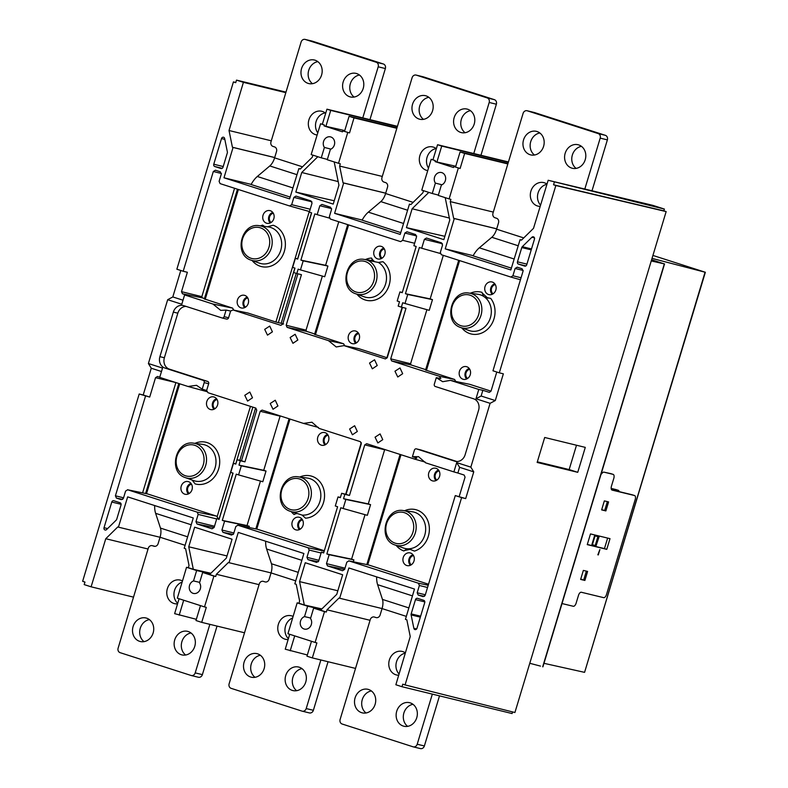 <?xml version="1.0" encoding="UTF-8"?>
<svg xmlns="http://www.w3.org/2000/svg" width="788" height="788" viewBox="0 0 788 788"><rect width="100%" height="100%" fill="white"/><g stroke="black" fill="none" stroke-linecap="round" stroke-linejoin="round"><path stroke-width="1.18" d="M666.155 211.598L555.845 185.525L499.296 372.832L503.355 373.827L495.288 400.56L490.097 403.318L470.83 467.136L473.755 471.864L465.688 498.607L461.62 497.612L405.071 684.92L514.919 712.51L666.155 211.598L663.841 210.849L664.382 209.066L548.172 180.275L652.819 205.353L664.382 209.066M405.071 684.92L402.757 684.181L401.998 686.722L512.072 713.554L512.564 711.919M330.96 149.119L324.4 147.435A6.521 5.664 103.7 0 1 324.242 139.919A6.521 5.664 103.7 0 1 330.497 136.876A6.521 5.664 103.7 0 1 330.842 136.974A6.521 5.664 103.7 0 1 334.673 143.061A6.521 5.664 103.7 0 1 330.389 149.365L327.256 159.747L340.298 163.835L339.628 166.061L382.298 176.433M324.361 124.987L320.568 123.765L324.361 124.987L324.085 125.913L344.77 130.591M396.955 127.883L349.084 116.299L354.019 117.885L349.527 132.916L342.78 130.897L342.494 131.832L324.085 125.913M347.735 132.492L338.515 163.362M320.568 123.765L311.161 154.576L321.258 157.827L324.4 147.435M435.36 160.653L431.184 159.304L435.36 160.653L435.075 161.589L455.769 166.258M507.955 163.549L460.084 151.966L464.634 153.424L460.143 168.465L453.78 166.573L453.494 167.499L435.075 161.589M458.34 168.041L449.121 198.911L450.903 199.384L450.244 201.6L493.308 212.08M431.184 159.304L421.777 190.125L432.257 193.493L435.39 183.102A6.521 5.664 103.7 0 1 435.242 175.586A6.521 5.664 103.7 0 1 441.497 172.542A6.521 5.664 103.7 0 1 441.841 172.641A6.521 5.664 103.7 0 1 445.663 178.728A6.521 5.664 103.7 0 1 441.388 185.032L438.256 195.414L449.121 198.911M196.655 570.542L186.549 567.301L177.33 598.181L204.496 606.908L213.903 576.087L202.644 572.472L199.512 582.854A6.521 5.664 103.7 0 1 199.669 590.379A6.521 5.664 103.7 0 1 193.405 593.423A6.521 5.664 103.7 0 1 193.06 593.325A6.521 5.664 103.7 0 1 189.238 587.237A6.521 5.664 103.7 0 1 193.513 580.933L196.655 570.542L210.465 573.674M307.645 606.218L297.165 602.85L287.945 633.719L315.111 642.447L324.518 611.636L313.644 608.139L310.511 618.531A6.521 5.664 103.7 0 1 310.669 626.046A6.521 5.664 103.7 0 1 304.404 629.09A6.521 5.664 103.7 0 1 304.06 628.991A6.521 5.664 103.7 0 1 300.238 622.904A6.521 5.664 103.7 0 1 304.513 616.6L307.645 606.218L321.465 609.341M342.78 130.897L349.527 132.916M453.78 166.573L460.143 168.465M397.428 126.326L326.941 109.177L322.361 124.189M285.985 92.127L236.498 80.12L243.403 82.336L229.022 130.512L232.421 147.248L233.061 147.454L223.999 177.792L289.61 198.871L298.849 168.593L300.258 169.046L312.265 157.265L312.915 155.137M196.35 619.309L174.631 613.655L179.083 598.742M179.201 615.132L183.702 600.22M204.496 606.908L206.289 607.351L201.708 622.362L195.985 620.52L200.477 605.617M307.35 654.976L285.246 649.204L289.698 634.281M290.201 650.799L294.702 635.896M315.111 642.447L316.904 642.9L312.324 657.901L306.975 656.187L311.477 641.284M326.941 109.177L330.724 110.399L326.183 125.41M349.084 116.299L344.553 131.32M432.976 159.728L437.557 144.726L441.723 146.066L437.182 161.087M460.084 151.966L455.543 166.987M236.498 80.12L235.73 82.661L233.415 81.913L176.867 269.22L183.2 271.259L213.321 171.498L215.4 170.208L220.305 171.784L221.3 174.059L219.103 181.348L220.108 183.624L289.649 205.973L308.748 211.342M334.201 161.983L338.929 185.219L333.226 204.102L295.825 192.085L301.745 172.493L317.82 156.713M423.53 190.686L422.88 192.814L410.863 204.594L409.455 204.141L400.215 234.42L334.614 213.331L343.666 183.003L343.036 182.796L339.628 166.061M445.2 197.65L449.761 220.049L443.841 239.65L406.441 227.624L412.134 208.751L428.82 192.39M548.172 180.275L533.496 228.353L521.479 240.143L520.07 239.69L510.831 269.959L445.23 248.88L454.282 218.542L453.652 218.345L450.244 201.6M555.845 185.525L553.54 184.786L554.309 182.245M499.296 372.832L492.963 370.793L523.084 271.033L522.08 268.757L517.184 267.181L515.106 268.472L523.173 270.451M289.6 205.954L291.678 204.673L293.875 197.384L295.953 196.094L311.014 200.93L312.018 203.215L309.329 212.13L311.634 212.868L297.687 259.085L295.372 258.346L292.644 267.388L294.958 268.127L293.629 272.52L296.83 273.544L298.15 269.161L300.464 269.9L303.193 260.858L300.888 260.109L314.836 213.893L317.15 214.641L319.839 205.727L321.918 204.437L330.527 207.205L331.531 209.48L329.335 216.769L330.339 219.044L400.59 241.63L402.678 240.34L404.874 233.051L406.953 231.761L415.562 234.528L416.566 236.804L413.877 245.718L416.182 246.467L402.235 292.683L399.92 291.934L397.191 300.986L399.496 301.725L398.176 306.118L401.378 307.143L402.698 302.75L405.012 303.498L407.741 294.456L405.426 293.707L419.383 247.491L421.698 248.24L424.387 239.325L426.466 238.035L441.526 242.871L442.531 245.157L440.334 252.436L441.329 254.721L510.821 277.051L512.899 275.761L515.106 268.472M510.821 277.051L520.444 279.75M213.765 164.229L221.517 138.56A1.862 1.615 103.7 0 1 224.649 138.53L227.368 151.926A1.862 1.615 103.7 0 1 227.318 152.941L223.014 167.204A1.862 1.615 103.7 0 1 220.936 168.494L214.769 166.514A1.862 1.615 103.7 0 1 213.765 164.229L223.221 166.534M517.47 261.823L521.774 247.57A1.862 1.615 103.7 0 1 522.296 246.693L531.9 237.267A1.862 1.615 103.7 0 1 534.471 239.128L526.719 264.798A1.862 1.615 103.7 0 1 524.641 266.088L518.474 264.108A1.862 1.615 103.7 0 1 517.47 261.823L526.916 264.128M180.797 270.481L172.808 296.938L167.667 299.706L148.4 363.524L162.525 368.065L159.708 377.373L188.017 386.475L196.527 385.312L202.201 389.183L204.181 382.623L208.672 383.717A1.862 1.615 -76.3 0 0 207.668 381.431L169.4 369.139A9.318 8.087 103.7 0 1 164.377 357.752L177.832 313.181A9.318 8.087 103.7 0 1 186.096 306.404M167.667 299.706L181.792 304.237L184.599 294.929L188.687 295.776L182.432 293.766L202.368 297.874L201.836 296.652L234.558 188.273M204.181 382.623A1.862 1.615 103.7 0 0 203.186 380.348L164.909 368.045A9.318 8.087 103.7 0 1 159.895 356.659L173.35 312.087A9.318 8.087 103.7 0 1 183.259 305.517A9.318 8.087 103.7 0 1 183.752 305.655L222.019 317.948A1.862 1.615 103.7 0 0 224.097 316.668L226.077 310.098L220.719 310.374L212.908 304.03L184.599 294.929M148.4 363.524L151.276 368.242L143.209 394.975L139.19 394L82.642 581.308L84.956 582.056L84.188 584.597L91.093 586.814L133.517 597.137M139.19 394L149.69 397.063L155.541 377.679L175.891 382.574M461.62 497.612L455.287 495.583L425.165 595.344L423.087 596.624L418.192 595.058L417.187 592.773L419.383 585.484L418.389 583.209L348.897 560.879L346.819 562.169L344.612 569.458L342.534 570.739L327.483 565.902L326.478 563.627L329.167 554.713L326.853 553.974L340.81 507.758L343.115 508.496L345.853 499.454L343.538 498.706L344.858 494.322L341.667 493.288L340.337 497.681L338.022 496.933L335.294 505.985L337.609 506.723L323.651 552.94L321.346 552.201L318.647 561.115L316.569 562.396L307.96 559.628L306.965 557.352L309.162 550.063L308.157 547.788L237.897 525.212L235.819 526.502L233.622 533.781L231.534 535.072L222.935 532.304L221.93 530.029L224.619 521.114L222.305 520.375L236.262 474.159L238.577 474.898L241.305 465.856L238.991 465.117L240.32 460.724L237.119 459.69L235.789 464.083L233.484 463.344L230.746 472.386L233.061 473.125L219.103 519.341L216.798 518.602L214.1 527.517L212.021 528.807L196.97 523.961L195.966 521.686L198.162 514.397L197.158 512.121L127.676 489.791L125.587 491.082L123.391 498.361L121.313 499.651L116.417 498.075L115.412 495.8L145.534 396.039M197.158 512.121L216.641 516.14L147.159 493.81L127.518 489.752L146.952 493.761M324.321 550.743L257.38 529.231L237.749 525.172L257.184 529.181M428.524 584.233L368.38 564.898L348.739 560.839L368.183 564.848M401.998 686.722L395.862 684.752L410.243 636.576L406.844 619.831L405.436 619.378L414.498 589.05L348.887 567.971L339.648 598.24L382.062 608.563M91.093 586.814L105.769 538.726L117.786 526.945L118.417 527.152L127.656 496.873L193.267 517.962L184.205 548.29L185.613 548.744L189.022 565.479L188.352 567.705L193.316 569.3L188.736 546.783L194.646 527.192L232.056 539.209L226.353 558.091L209.588 574.531L215.705 576.491L216.385 574.275L228.392 562.494L229.032 562.701L238.272 532.422L303.882 553.501L294.82 583.839L296.229 584.292L299.627 601.027L298.967 603.253L304.306 604.967L299.558 581.613L305.261 562.74L342.672 574.757L336.752 594.349L320.588 610.198L326.321 612.04L327 609.823L339.007 598.033L339.648 598.24M111.778 502.035A1.862 1.615 103.7 0 1 113.856 500.754L120.022 502.734A1.862 1.615 103.7 0 1 121.027 505.01L116.722 519.272A1.862 1.615 103.7 0 1 116.2 520.139L106.587 529.566A1.862 1.615 103.7 0 1 104.026 527.704L111.778 502.035L121.116 504.31M415.483 599.629A1.862 1.615 103.7 0 1 417.561 598.348L423.727 600.328A1.862 1.615 103.7 0 1 424.732 602.603L416.98 628.272A1.862 1.615 103.7 0 1 413.848 628.302L411.119 614.916A1.862 1.615 103.7 0 1 411.169 613.891L415.483 599.629L424.821 601.904M470.83 467.136L456.695 462.595L453.888 471.904L457.877 473.027L459.611 467.323L456.695 462.595M490.097 403.318L475.972 398.777L478.779 389.459L450.47 380.368L442.679 381.697L436.286 377.649L434.306 384.219A1.862 1.615 103.7 0 0 435.311 386.494L473.578 398.787A9.318 8.087 103.7 0 1 478.592 410.184L465.137 454.745A9.318 8.087 103.7 0 1 455.228 461.325A9.318 8.087 103.7 0 1 454.745 461.187L416.478 448.884A1.862 1.615 103.7 0 0 414.389 450.175L412.41 456.735L418.487 456.636L425.579 462.812L453.888 471.904M201.708 622.362L244.526 632.774M216.385 574.275L259.055 584.657M215.705 576.491L213.903 576.087M229.032 562.701L271.052 572.915A11.18 5.526 107.8 0 0 271.456 563.755L266.62 549.009A22.36 11.052 -72.2 0 1 265.654 541.218M328.044 661.733L313.378 710.303A3.723 3.241 103.7 0 1 309.221 712.874M292.653 617.959A12.106 10.52 -76.3 0 0 285.542 626.066A12.106 10.52 -76.3 0 0 288.388 638.664M302.011 668.648A12.106 10.52 -76.3 0 0 292.9 677.316A12.106 10.52 -76.3 0 0 296.652 690.682M260.385 655.271A12.106 10.52 -76.3 0 0 251.273 663.939A12.106 10.52 -76.3 0 0 255.026 677.306M264.138 668.638A12.106 10.52 -76.3 0 0 256.977 653.656A12.106 10.52 -76.3 0 0 244.093 662.196A12.106 10.52 -76.3 0 0 251.254 677.188A12.106 10.52 -76.3 0 0 264.138 668.638M320.864 659.98L306.207 708.56A3.723 3.241 103.7 0 1 302.04 711.131L231.13 688.338A3.723 3.241 103.7 0 1 229.121 683.787L259.262 583.957A3.723 3.241 103.7 0 1 263.419 581.386L264.965 581.879A3.723 3.241 -76.3 0 0 269.122 579.308L271.052 572.915L295.717 580.835M293.106 616.443A12.106 10.52 -76.3 0 0 291.245 615.773A12.106 10.52 -76.3 0 0 278.361 624.323A12.106 10.52 -76.3 0 0 285.522 639.304A12.106 10.52 -76.3 0 0 288.122 639.56M305.764 682.014A12.106 10.52 -76.3 0 0 298.603 667.032A12.106 10.52 -76.3 0 0 285.719 675.572A12.106 10.52 -76.3 0 0 292.88 690.564A12.106 10.52 -76.3 0 0 305.764 682.014M400.777 232.598L362.106 220.177A22.36 11.052 -72.2 0 1 368.321 212.149L380.801 201.61A11.18 5.526 107.8 0 0 385.598 193.523L387.529 187.13A3.723 3.241 -76.3 0 0 385.519 182.58L383.983 182.077A3.723 3.241 103.7 0 1 381.973 177.527L412.114 77.697A3.723 3.241 103.7 0 1 416.271 75.126L487.181 97.909A3.723 3.241 103.7 0 1 489.19 102.47L473.775 153.532M423.048 76.771A3.723 3.241 103.7 0 1 423.442 76.869L494.362 99.662A3.723 3.241 103.7 0 1 496.371 104.213L480.946 155.285M436.197 148.568A12.106 10.52 -76.3 0 0 427.086 157.236A12.106 10.52 -76.3 0 0 428.495 168.11M470.466 110.694A12.106 10.52 -76.3 0 0 461.354 119.362A12.106 10.52 -76.3 0 0 465.107 132.729M428.839 97.318A12.106 10.52 -76.3 0 0 419.728 105.986A12.106 10.52 -76.3 0 0 423.481 119.352M432.592 110.684A12.106 10.52 -76.3 0 0 425.431 95.693A12.106 10.52 -76.3 0 0 412.557 104.243A12.106 10.52 -76.3 0 0 419.709 119.224A12.106 10.52 -76.3 0 0 432.592 110.684M436.345 148.686A12.106 10.52 -76.3 0 0 432.789 146.952A12.106 10.52 -76.3 0 0 419.906 155.492A12.106 10.52 -76.3 0 0 427.066 170.484A12.106 10.52 -76.3 0 0 427.726 170.612M474.218 124.061A12.106 10.52 -76.3 0 0 467.057 109.069A12.106 10.52 -76.3 0 0 454.174 117.619A12.106 10.52 -76.3 0 0 461.335 132.601A12.106 10.52 -76.3 0 0 474.218 124.061M334.614 213.331L362.175 220.039M343.666 183.003L385.687 193.218M343.036 182.796L385.706 193.178M354.019 117.885L396.837 128.296M397.319 126.671L330.724 110.399M298.849 168.593L300.346 168.957M223.999 177.792L251.165 184.392M290.161 197.059L251.106 184.51A22.36 11.052 -72.2 0 1 257.321 176.482L269.801 165.943A11.18 5.526 107.8 0 0 274.598 157.856L276.529 151.463A3.723 3.241 -76.3 0 0 274.519 146.903L272.983 146.41A3.723 3.241 103.7 0 1 270.974 141.86L301.114 42.03A3.723 3.241 103.7 0 1 305.271 39.459L376.191 62.242A3.723 3.241 103.7 0 1 378.191 66.803L362.766 117.895M217.035 626.086L202.378 674.636A3.723 3.241 103.7 0 1 198.221 677.207M182.126 582.115A12.106 10.52 -76.3 0 0 174.542 590.399A12.106 10.52 -76.3 0 0 177.724 603.303M191.011 632.981A12.106 10.52 -76.3 0 0 181.9 641.649A12.106 10.52 -76.3 0 0 185.653 655.015M149.385 619.604A12.106 10.52 -76.3 0 0 140.274 628.272A12.106 10.52 -76.3 0 0 144.027 641.639M153.138 632.971A12.106 10.52 -76.3 0 0 145.977 617.979A12.106 10.52 -76.3 0 0 133.093 626.529A12.106 10.52 -76.3 0 0 140.254 641.511A12.106 10.52 -76.3 0 0 153.138 632.971M209.864 624.342L195.207 672.883A3.723 3.241 103.7 0 1 191.051 675.464L120.131 652.671A3.723 3.241 103.7 0 1 118.121 648.12L148.262 548.29A3.723 3.241 103.7 0 1 152.419 545.72L153.965 546.212A3.723 3.241 -76.3 0 0 158.122 543.641L160.053 537.239A11.18 5.526 107.8 0 0 160.457 528.088L155.62 513.333A22.36 11.052 -72.2 0 1 154.655 505.551M182.471 580.963A12.106 10.52 -76.3 0 0 180.245 580.106A12.106 10.52 -76.3 0 0 167.361 588.656A12.106 10.52 -76.3 0 0 174.522 603.638A12.106 10.52 -76.3 0 0 177.556 603.854M194.764 646.347A12.106 10.52 -76.3 0 0 187.603 631.355A12.106 10.52 -76.3 0 0 174.719 639.905A12.106 10.52 -76.3 0 0 181.88 654.887A12.106 10.52 -76.3 0 0 194.764 646.347M188.352 567.705L186.549 567.301M304.306 604.967L321.888 608.927M298.967 603.253L297.165 602.85M202.644 572.472L210.012 574.117M193.316 569.3L210.888 573.26M326.321 612.04L324.518 611.636M313.644 608.139L321.011 609.784M299.558 581.613L337.835 590.764M304.513 616.6L310.659 618.028M327 609.823L370.055 620.294M312.324 657.901L355.526 668.411M439.507 695.863L424.377 745.97A3.723 3.241 103.7 0 1 420.221 748.541M405.298 653.134A12.106 10.52 -76.3 0 0 396.531 661.733A12.106 10.52 -76.3 0 0 399.063 674.006M413.01 704.314A12.106 10.52 -76.3 0 0 403.889 712.992A12.106 10.52 -76.3 0 0 407.642 726.349M371.384 690.938A12.106 10.52 -76.3 0 0 362.273 699.616A12.106 10.52 -76.3 0 0 366.026 712.973M375.137 704.305A12.106 10.52 -76.3 0 0 367.976 689.323A12.106 10.52 -76.3 0 0 355.092 697.863A12.106 10.52 -76.3 0 0 362.253 712.854A12.106 10.52 -76.3 0 0 375.137 704.305M432.336 694.12L417.207 744.227A3.723 3.241 103.7 0 1 413.04 746.797L342.13 724.014A3.723 3.241 103.7 0 1 340.12 719.454L370.261 619.624A3.723 3.241 103.7 0 1 374.418 617.053L375.965 617.546A3.723 3.241 -76.3 0 0 380.121 614.975L382.052 608.582A11.18 5.526 107.8 0 0 382.456 599.422L377.619 584.676A22.36 11.052 -72.2 0 1 376.654 576.885M405.377 652.868A12.106 10.52 -76.3 0 0 402.244 651.44A12.106 10.52 -76.3 0 0 389.361 659.989A12.106 10.52 -76.3 0 0 396.522 674.971A12.106 10.52 -76.3 0 0 398.698 675.237M416.763 717.681A12.106 10.52 -76.3 0 0 409.602 702.699A12.106 10.52 -76.3 0 0 396.719 711.239A12.106 10.52 -76.3 0 0 403.88 726.231A12.106 10.52 -76.3 0 0 416.763 717.681M511.382 268.147L473.096 255.844A22.36 11.052 -72.2 0 1 479.321 247.816L491.801 237.286A11.18 5.526 107.8 0 0 496.598 229.2L498.528 222.797A3.723 3.241 -76.3 0 0 496.519 218.246L494.972 217.754A3.723 3.241 103.7 0 1 492.973 213.193L523.104 113.364A3.723 3.241 103.7 0 1 527.27 110.793L598.181 133.586A3.723 3.241 103.7 0 1 600.19 138.136L584.785 189.179M534.047 112.438A3.723 3.241 103.7 0 1 534.441 112.536L605.361 135.329A3.723 3.241 103.7 0 1 607.371 139.88L591.955 190.923M546.941 184.284A12.106 10.52 -76.3 0 0 538.086 192.912A12.106 10.52 -76.3 0 0 540.578 205.146M581.465 146.361A12.106 10.52 -76.3 0 0 572.354 155.029A12.106 10.52 -76.3 0 0 576.107 168.396M539.839 132.985A12.106 10.52 -76.3 0 0 530.728 141.653A12.106 10.52 -76.3 0 0 534.481 155.019M543.592 146.351A12.106 10.52 -76.3 0 0 536.431 131.36A12.106 10.52 -76.3 0 0 523.547 139.909A12.106 10.52 -76.3 0 0 530.708 154.891A12.106 10.52 -76.3 0 0 543.592 146.351M547 184.096A12.106 10.52 -76.3 0 0 543.789 182.619A12.106 10.52 -76.3 0 0 530.905 191.159A12.106 10.52 -76.3 0 0 538.066 206.151A12.106 10.52 -76.3 0 0 540.194 206.407M585.218 159.728A12.106 10.52 -76.3 0 0 578.057 144.736A12.106 10.52 -76.3 0 0 565.173 153.286A12.106 10.52 -76.3 0 0 572.334 168.268A12.106 10.52 -76.3 0 0 585.218 159.728M445.23 248.88L473.184 255.676M454.282 218.542L496.696 228.865M453.652 218.345L496.706 228.816M464.634 153.424L507.836 163.934M437.557 144.726L508.437 161.964M508.319 162.338L441.723 146.066M321.258 157.827L327.355 159.422M432.257 193.493L438.355 195.089M406.441 227.624L444.846 236.311M412.134 208.751L449.347 218.04M441.96 184.786L435.39 183.102M295.825 192.085L334.24 200.773M301.745 172.493L338.19 181.585M409.455 204.141L410.952 204.506M520.07 239.69L521.567 240.054M233.061 147.454L274.677 157.58M232.421 147.248L274.697 157.531M229.022 130.512L271.289 140.796M243.403 82.336L285.827 92.659M235.789 82.474L233.415 81.913M183.2 271.259L187.367 272.274L181.506 291.668L182.432 293.766M238.37 189.494L205.215 299.312L204.565 298.997L232.627 308.118L233.78 310.117M309.546 211.391L308.679 211.312L309.31 211.411L275.908 322.036L247.767 312.984L232.992 309.96L230.618 311.014L226.077 310.098M240.99 307.872A6.521 5.664 -76.3 0 0 241.739 308.049A6.521 5.664 -76.3 0 0 248.368 302.976A6.521 5.664 -76.3 0 0 244.812 295.411A6.521 5.664 -76.3 0 0 244.753 295.401A6.521 5.664 -76.3 0 0 237.474 299.903A6.521 5.664 -76.3 0 0 240.99 307.872M266.551 223.201A6.521 5.664 -76.3 0 0 267.299 223.378A6.521 5.664 -76.3 0 0 273.938 218.306A6.521 5.664 -76.3 0 0 270.373 210.741A6.521 5.664 -76.3 0 0 270.314 210.721A6.521 5.664 -76.3 0 0 263.034 215.232A6.521 5.664 -76.3 0 0 266.551 223.201M264.335 226.383L262.601 225.112L264.571 226.412M252.15 260.542A21.522 18.695 103.7 0 0 281.946 256.829A21.522 18.695 103.7 0 0 273.18 225.24L267.221 226.806M207.52 391.794L188.017 386.475M216.641 516.14L218.936 519.499M146.519 493.721L147.159 493.81L146.519 493.721M184.747 494.155A6.521 5.664 -76.3 0 0 185.495 494.332A6.521 5.664 -76.3 0 0 192.134 489.259A6.521 5.664 -76.3 0 0 188.568 481.695A6.521 5.664 -76.3 0 0 188.509 481.685A6.521 5.664 -76.3 0 0 181.23 486.186A6.521 5.664 -76.3 0 0 184.747 494.155M192.124 480.04L195.089 483.881A21.522 18.695 103.7 0 0 219.724 461.679A21.522 18.695 103.7 0 0 194.922 443.358M210.307 409.484A6.521 5.664 -76.3 0 0 211.056 409.661A6.521 5.664 -76.3 0 0 217.695 404.579A6.521 5.664 -76.3 0 0 214.129 397.024A6.521 5.664 -76.3 0 0 214.08 397.004A6.521 5.664 -76.3 0 0 206.801 401.516A6.521 5.664 -76.3 0 0 210.307 409.484M296.258 273.367L281.178 323.307L275.908 322.036M281.178 323.307L283.611 323.986M204.466 298.554L202.368 297.874M425.687 369.641L411.119 364.962L410.587 363.731L426.909 309.674M405.012 303.498L429.243 310.334L432.474 299.637L430.159 298.898L443.309 255.351M353.329 561.785L353.891 559.894L351.586 559.155L365.011 514.672M343.115 508.496L367.346 515.332L370.577 504.635L368.272 503.896L384.721 449.505M421.698 248.24L440.285 253.48M405.426 293.707L430.159 298.898M407.741 294.456L432.474 299.637M401.378 307.143L405.997 308.275L390.72 358.855L410.587 363.731M402.451 307.409L387.253 357.742L385.352 358.924L343.972 345.617L336.22 346.966L328.478 340.643L287.088 327.345L286.172 325.267L306.039 330.142L322.361 276.076M436.286 377.649L440.827 378.555L439.448 376.3L391.636 360.934L390.72 358.855M456.882 461.522L420.959 449.978A1.862 1.615 -76.3 0 0 420.762 449.928M202.201 389.183L206.633 390.464L208.012 392.719L255.824 408.086L256.74 410.164L241.463 460.744L244.94 461.857L260.207 411.277L262.108 410.095L303.488 423.402L311.95 422.22L318.982 428.376L360.372 441.674L361.288 443.752L346.011 494.342L349.478 495.455L364.755 444.865L366.656 443.693L414.468 459.059L416.842 458.005L412.41 456.735M206.633 390.464L208.672 383.717M222.216 317.997L226.501 319.041A1.862 1.615 -76.3 0 0 228.579 317.761L230.618 311.014M297.903 273.81L282.705 324.154L280.814 325.326L232.992 309.96M296.83 273.544L301.449 274.677L286.172 325.267M382.761 439.655L377.856 442.954L375.058 437.182L380.082 433.912L382.761 439.655M357.328 431.479L352.413 434.779L349.616 429.007L354.639 425.737L357.328 431.479M277.928 405.968L273.022 409.267L270.225 403.495L275.248 400.225L277.928 405.968M252.495 397.792L247.59 401.092L244.782 395.32L249.806 392.05L252.495 397.792M402.678 373.699L397.773 376.999L394.965 371.227L399.989 367.957L402.678 373.699M377.235 365.524L372.33 368.823L369.533 363.051L374.556 359.781L377.235 365.524M297.844 340.012L292.939 343.312L290.132 337.54L295.155 334.27L297.844 340.012M272.412 331.837L267.496 335.136L264.699 329.364L269.723 326.094L272.412 331.837M343.972 345.617L358.747 348.651L387.233 357.801M248.988 527.487L249.353 526.305L247.038 525.557L260.464 481.074M238.577 474.898L262.808 481.734L266.029 471.037L263.724 470.298L280.173 415.906M303.488 423.402L318.5 427.451M256.75 529.142L257.38 529.231L256.75 529.142M297.125 513.49A10.244 8.904 -76.3 0 0 294.091 514.515L296.101 513.146M295.746 529.832A6.521 5.664 -76.3 0 0 296.495 530.009A6.521 5.664 -76.3 0 0 303.134 524.926A6.521 5.664 -76.3 0 0 299.568 517.371A6.521 5.664 -76.3 0 0 299.509 517.352A6.521 5.664 -76.3 0 0 292.23 521.853A6.521 5.664 -76.3 0 0 295.746 529.832M321.307 445.151A6.521 5.664 -76.3 0 0 322.056 445.328A6.521 5.664 -76.3 0 0 328.695 440.256A6.521 5.664 -76.3 0 0 325.129 432.691A6.521 5.664 -76.3 0 0 325.07 432.671A6.521 5.664 -76.3 0 0 317.791 437.182A6.521 5.664 -76.3 0 0 321.307 445.151M328.478 340.643L343.607 343.785L344.75 345.784M343.607 343.785L314.786 334.427L315.446 334.733L348.601 224.915M366.321 259.971L372.399 260.513L371.532 258.031A10.244 8.904 -76.3 0 0 375.019 261.803M351.98 343.548A6.521 5.664 -76.3 0 0 352.728 343.726A6.521 5.664 -76.3 0 0 359.367 338.643A6.521 5.664 -76.3 0 0 355.812 331.088A6.521 5.664 -76.3 0 0 355.752 331.068A6.521 5.664 -76.3 0 0 348.473 335.57A6.521 5.664 -76.3 0 0 351.98 343.548M381.313 246.388A6.521 5.664 -76.3 0 0 374.034 250.899A6.521 5.664 -76.3 0 0 377.55 258.868A6.521 5.664 -76.3 0 0 378.299 259.045A6.521 5.664 -76.3 0 0 384.938 253.972A6.521 5.664 -76.3 0 0 381.372 246.408A6.521 5.664 -76.3 0 0 381.313 246.388M356.984 294.229A21.522 18.695 103.7 0 0 384.968 293.136A21.522 18.695 103.7 0 0 382.968 261.705L378.407 262.453L367.474 260.257A17.789 15.455 103.7 0 1 376.004 282.212A17.789 15.455 103.7 0 1 356.304 293.983A17.789 15.455 -76.3 0 1 355.88 293.835L364.223 296.83A18.725 16.272 -76.3 0 0 384.879 286.024A18.725 16.272 -76.3 0 0 378.407 262.453M291.56 511.717A17.789 15.455 103.7 0 0 310.659 498.646A17.789 15.455 103.7 0 0 300.927 477.42A17.789 15.455 -76.3 0 0 298.593 476.888C280.715 473.47 272.5 505.335 289.748 511.136L302.139 515.086L305.527 518.189A21.522 18.695 103.7 0 0 324.331 492.175A21.522 18.695 103.7 0 0 299.755 477.045M289.757 511.136L291.255 511.609M314.688 333.974L306.571 331.364L306.039 330.142M212.908 304.03L232.627 308.118M157.413 376.477L159.757 377.225M172.808 296.938L183.013 300.208M151.276 368.242L161.481 371.522M157.452 376.487L155.541 377.679M143.209 394.975L149.69 397.063M142.598 492.864L175.862 382.663M241.463 460.744L237.119 459.69M244.94 461.857L240.32 460.724M346.011 494.342L341.667 493.288M349.478 495.455L344.858 494.322M238.991 465.117L263.724 470.298M241.305 465.856L266.029 471.037M222.305 520.375L247.038 525.557M224.619 521.114L249.353 526.305M338.022 496.933L340.416 497.425M321.346 552.201L323.73 552.683M343.538 498.706L368.272 503.896M414.468 459.059L425.205 462.083M367.75 564.809L368.38 564.898L367.75 564.809M406.736 565.498A6.521 5.664 -76.3 0 0 407.485 565.676A6.521 5.664 -76.3 0 0 414.124 560.593A6.521 5.664 -76.3 0 0 410.568 553.038A6.521 5.664 -76.3 0 0 410.509 553.018A6.521 5.664 -76.3 0 0 403.229 557.52A6.521 5.664 -76.3 0 0 406.736 565.498M410.725 549.226L404.451 550.556L407.288 548.793A18.725 16.272 103.7 0 1 403.84 548.143A18.725 16.272 -76.3 0 1 403.397 547.995L395.054 545A17.789 15.455 -76.3 0 0 395.478 545.148A17.789 15.455 103.7 0 0 415.335 532.855A17.789 15.455 103.7 0 0 405.761 511.107A17.789 15.455 -76.3 0 0 403.426 510.575L412.213 511.747A18.725 16.272 -76.3 0 1 414.665 512.308A18.725 16.272 103.7 0 1 425.392 532.422A18.725 16.272 103.7 0 1 408.755 548.812L414.458 551.107A21.522 18.695 103.7 0 0 428.731 523.616A21.522 18.695 103.7 0 0 404.589 510.732M396.157 545.394A21.522 18.695 103.7 0 0 403.88 550.979L404.451 550.556M432.307 480.818A6.521 5.664 -76.3 0 0 433.055 480.995A6.521 5.664 -76.3 0 0 439.694 475.922A6.521 5.664 -76.3 0 0 436.128 468.358A6.521 5.664 -76.3 0 0 436.069 468.348A6.521 5.664 -76.3 0 0 428.79 472.849A6.521 5.664 -76.3 0 0 432.307 480.818M450.47 380.368L469.727 384.317L491.013 391.153L496.785 372.025M439.448 376.3L454.587 379.452L455.73 381.441M454.587 379.452L425.786 370.094L426.436 370.399L459.601 260.582M462.98 379.215A6.521 5.664 -76.3 0 0 463.728 379.392A6.521 5.664 -76.3 0 0 470.367 374.31A6.521 5.664 -76.3 0 0 466.801 366.755A6.521 5.664 -76.3 0 0 466.752 366.735A6.521 5.664 -76.3 0 0 459.473 371.237A6.521 5.664 -76.3 0 0 462.98 379.215M488.55 294.535A6.521 5.664 -76.3 0 0 489.299 294.712A6.521 5.664 -76.3 0 0 495.938 289.639A6.521 5.664 -76.3 0 0 492.372 282.074A6.521 5.664 -76.3 0 0 492.313 282.065A6.521 5.664 -76.3 0 0 485.034 286.566A6.521 5.664 -76.3 0 0 488.55 294.535M469.087 293.097C450.913 289.639 442.984 322.253 460.714 327.522A17.789 15.455 -76.3 0 0 461.138 327.67A17.789 15.455 103.7 0 0 480.995 315.377A17.789 15.455 103.7 0 0 471.421 293.629A17.789 15.455 -76.3 0 0 469.087 293.097L477.873 294.269A18.725 16.272 -76.3 0 1 480.325 294.83A18.725 16.272 103.7 0 1 483.517 296.308L481.97 292.338A21.522 18.695 103.7 0 0 470.249 293.254M482.207 293.018L487.841 298.209M478.779 389.459L482.857 390.306L481.133 396.019L475.972 398.777M489.24 392.345L482.857 390.306M495.288 400.56L481.133 396.019M489.378 392.365L491.022 391.124M544.685 437.478L585.287 447.377L577.752 472.327L537.15 462.438L544.685 437.478M553.54 184.786L663.841 210.849M105.769 538.726L148.046 549.009M118.417 527.152L160.043 537.278M455.287 495.583L465.688 498.607M457.877 473.027L464.132 475.036L465.058 477.134L459.197 496.519M473.755 471.864L459.611 467.323M577.752 472.327L569.153 469.569L537.327 461.827M576.501 445.24L569.153 469.569M410.42 565.262A6.058 5.26 103.7 0 1 408.893 559.322A6.058 5.26 103.7 0 1 412.981 554.752M411.267 564.789A5.122 4.452 103.7 0 1 409.681 559.51A5.122 4.452 103.7 0 1 413.513 555.56M408.755 548.812L407.288 548.793M435.991 480.581A6.058 5.26 103.7 0 1 434.464 474.652A6.058 5.26 103.7 0 1 438.542 470.081M436.828 480.119A5.122 4.452 103.7 0 1 435.242 474.839A5.122 4.452 103.7 0 1 439.083 470.879M466.663 378.979A6.058 5.26 103.7 0 1 465.137 373.039A6.058 5.26 103.7 0 1 469.224 368.469M467.511 378.506A5.122 4.452 103.7 0 1 465.925 373.226A5.122 4.452 103.7 0 1 469.756 369.276M492.234 294.298A6.058 5.26 103.7 0 1 490.697 288.369A6.058 5.26 103.7 0 1 494.785 283.798M493.071 293.835A5.122 4.452 103.7 0 1 491.485 288.556A5.122 4.452 103.7 0 1 495.317 284.596M461.817 327.916A21.522 18.695 103.7 0 0 488.294 328.527A21.522 18.695 103.7 0 0 490.747 298.425L484.738 297.155A18.725 16.272 103.7 0 1 489.407 320.401A18.725 16.272 103.7 0 1 469.51 330.664A18.725 16.272 -76.3 0 1 469.057 330.517L460.714 327.522M483.517 296.308L484.738 297.155M345.853 499.454L370.577 504.635M326.853 553.974L351.586 559.155M329.167 554.713L353.891 559.894M233.484 463.344L235.868 463.827M216.798 518.602L219.182 519.085M295.372 258.346L297.766 258.828M300.464 269.9L324.695 276.736L327.926 266.039L325.611 265.3L338.761 221.753M303.193 260.858L327.926 266.039M300.888 260.109L325.611 265.3M317.15 214.641L329.364 218.089M399.92 291.934L402.313 292.417M299.43 529.585A6.058 5.26 103.7 0 1 297.894 523.656A6.058 5.26 103.7 0 1 301.981 519.085M300.267 529.122A5.122 4.452 103.7 0 1 298.682 523.843A5.122 4.452 103.7 0 1 302.513 519.883M324.991 444.915A6.058 5.26 103.7 0 1 323.464 438.975A6.058 5.26 103.7 0 1 327.542 434.415M325.838 444.452A5.122 4.452 103.7 0 1 324.252 439.172A5.122 4.452 103.7 0 1 328.084 435.212M355.664 343.302A6.058 5.26 103.7 0 1 354.137 337.372A6.058 5.26 103.7 0 1 358.225 332.802M356.511 342.839A5.122 4.452 103.7 0 1 354.925 337.559A5.122 4.452 103.7 0 1 358.757 333.6M381.234 258.631A6.058 5.26 103.7 0 1 379.708 252.702A6.058 5.26 103.7 0 1 383.786 248.131M382.072 258.168A5.122 4.452 103.7 0 1 380.486 252.889A5.122 4.452 103.7 0 1 384.327 248.929M188.43 493.918A6.058 5.26 103.7 0 1 186.894 487.989A6.058 5.26 103.7 0 1 190.982 483.418M189.268 493.455A5.122 4.452 103.7 0 1 187.682 488.176A5.122 4.452 103.7 0 1 191.514 484.216M213.991 409.248A6.058 5.26 103.7 0 1 212.464 403.308A6.058 5.26 103.7 0 1 216.552 398.738M214.838 408.775A5.122 4.452 103.7 0 1 213.252 403.505A5.122 4.452 103.7 0 1 217.084 399.546M244.674 307.635A6.058 5.26 103.7 0 1 243.137 301.706A6.058 5.26 103.7 0 1 247.225 297.135M245.511 307.172A5.122 4.452 103.7 0 1 243.925 301.893A5.122 4.452 103.7 0 1 247.757 297.933M270.235 222.965A6.058 5.26 103.7 0 1 268.708 217.025A6.058 5.26 103.7 0 1 272.786 212.455M271.082 222.502A5.122 4.452 103.7 0 1 269.486 217.222A5.122 4.452 103.7 0 1 273.328 213.262M193.513 580.933L199.659 582.362M188.736 546.783L227.003 555.934M312.048 41.104A3.723 3.241 103.7 0 1 312.442 41.203L383.362 63.986A3.723 3.241 103.7 0 1 385.371 68.546L369.946 119.638M325.198 112.901A12.106 10.52 -76.3 0 0 316.087 121.569A12.106 10.52 -76.3 0 0 317.791 132.857M359.466 75.027A12.106 10.52 -76.3 0 0 350.355 83.695A12.106 10.52 -76.3 0 0 354.108 97.062M317.84 61.651A12.106 10.52 -76.3 0 0 308.729 70.319A12.106 10.52 -76.3 0 0 312.481 83.686M321.593 75.008A12.106 10.52 -76.3 0 0 314.442 60.026A12.106 10.52 -76.3 0 0 301.558 68.576A12.106 10.52 -76.3 0 0 308.709 83.558A12.106 10.52 -76.3 0 0 321.593 75.008M325.69 113.295A12.106 10.52 -76.3 0 0 321.79 111.275A12.106 10.52 -76.3 0 0 308.916 119.825A12.106 10.52 -76.3 0 0 316.067 134.807A12.106 10.52 -76.3 0 0 317.131 135.004M363.219 88.384A12.106 10.52 -76.3 0 0 356.058 73.402A12.106 10.52 -76.3 0 0 343.174 81.952A12.106 10.52 -76.3 0 0 350.335 96.934A12.106 10.52 -76.3 0 0 363.219 88.384M529.782 663.289L540.499 666.106M705.359 272.284L584.568 672.351L543.976 663.319M584.568 672.351L705.063 272.215L652.031 258.375M651.252 260.946L664.245 263.881L651.597 259.813M651.607 259.764L664.245 263.881M705.359 272.274L652.917 255.43L705.359 272.274M663.752 263.665L664.323 263.901L542.686 666.796M616.029 489.594A3.723 1.812 107.8 0 0 615.97 489.565A3.723 1.812 107.8 0 0 615.911 489.555L611.173 488.402M610.917 473.657A3.723 1.812 107.8 0 0 610.848 473.637A3.723 1.812 107.8 0 0 610.789 473.618L603.953 472.15A3.723 1.812 107.8 0 0 602.387 472.889L601.008 474.415M632.301 494.815A3.723 1.812 107.8 0 0 632.242 494.795A3.723 1.812 107.8 0 0 632.183 494.775L611.665 489.811M562.011 603.549L573.29 606.277A3.723 1.812 107.8 0 0 576.126 603.145L578.471 595.393A3.723 1.812 -72.2 0 1 581.317 592.251L603.667 597.659A3.723 1.812 107.8 0 0 606.504 594.526L635.197 499.513A3.723 1.812 107.8 0 0 634.567 495.534A3.723 1.812 107.8 0 0 634.498 495.514L612.148 490.106A3.723 1.812 -72.2 0 1 612.089 490.087A3.723 1.812 -72.2 0 1 611.458 486.117L613.803 478.365A3.723 1.812 107.8 0 0 613.172 474.386A3.723 1.812 107.8 0 0 613.113 474.366L603.953 472.15M619.161 491.623A3.723 1.812 107.8 0 0 618.294 490.313A3.723 1.812 107.8 0 0 618.235 490.294L611.192 488.59M590.488 533.929L587.257 544.626L606.78 549.354L610.01 538.657L590.488 533.929M605.874 510.92L608.582 501.917L604.347 500.892L601.628 509.895L605.874 510.92L601.707 509.619M584.883 580.441L587.602 571.438L583.356 570.413L580.638 579.416L584.883 580.441L580.717 579.141M598.269 554.939L599.885 549.591L597.836 554.801M606.78 549.354L604.455 548.606L607.637 538.076M587.306 544.459L604.455 548.606M596.142 545.542L599.057 536.874L595.61 536.037M594.556 535.781L591.916 544.518L595.186 545.552L596.073 545.769L598.713 537.032M595.186 545.552L597.826 536.815M221.517 138.56L224.816 139.368M214.769 166.514L222.186 168.317M521.774 247.57L531.23 249.865M522.296 246.693L531.506 248.939M531.9 237.267L534.461 237.887M518.474 264.108L525.891 265.911M104.026 527.704L107.601 528.581M413.848 628.302L416.606 628.972M411.119 614.916L420.339 617.152M411.169 613.891L420.625 616.196M306.207 708.56L313.378 710.303M301.843 560.327L266.62 549.009M298.248 572.364L271.456 563.755M413.129 202.378L385.598 193.523M416.271 75.126L423.442 76.869M487.181 97.909L494.362 99.662M489.19 102.47L496.371 104.213M407.603 210.229L380.801 201.61M403.554 223.477L368.321 212.149M185.101 545.296L160.053 537.239M195.207 672.883L202.378 674.636M152.419 545.72L154.99 546.34M191.228 524.778L155.62 513.333M187.633 536.825L160.457 528.088M406.332 616.383L382.052 608.582M417.207 744.227L424.377 745.97M412.459 595.876L377.619 584.676M408.864 607.912L382.456 599.422M523.744 237.917L496.598 229.2M527.27 110.793L534.441 112.536M598.181 133.586L605.361 135.329M600.19 138.136L607.371 139.88M518.218 245.767L491.801 237.286M514.17 259.016L479.321 247.816M213.321 171.498L221.398 173.478M181.506 291.668L201.836 296.652M179.703 383.805L146.529 493.682M289.698 205.983L308.679 211.312M260.582 225.88A21.522 18.695 103.7 0 1 262.601 225.112M250.456 406.352L217.222 516.435M291.678 204.673L310.206 209.224M311.516 212.829L297.637 258.799M294.84 268.087L278.341 322.716M252.859 407.13L235.75 463.797M232.943 473.096L219.064 519.065M255.607 408.007L239.808 460.34M195.966 521.686L214.494 526.236M198.162 514.397L216.69 518.947M293.875 197.384L311.95 201.817M424.387 239.325L442.462 243.758M361.278 442.61L345.686 494.253M289.984 419.058L256.76 529.103M294.091 514.515A21.522 18.695 103.7 0 1 291.235 511.599M402.116 307.33L386.908 357.703M365.415 259.567A21.522 18.695 103.7 0 1 371.532 258.031M365.199 261.508A15.927 13.839 103.7 0 1 373.778 280.991A15.927 13.839 103.7 0 1 355.999 291.993A15.927 13.839 -76.3 0 1 347.419 272.52A15.927 13.839 -76.3 0 1 365.199 261.508M365.671 259.676A17.789 15.455 -76.3 0 0 364.253 259.41L368.991 260.04M302.139 515.086A18.725 16.272 -76.3 0 0 320.627 498.311A18.725 16.272 -76.3 0 0 307.379 478.06L298.593 476.888M299.538 478.986A15.927 13.839 103.7 0 1 308.118 498.469A15.927 13.839 103.7 0 1 290.339 509.472A15.927 13.839 -76.3 0 1 281.759 489.998A15.927 13.839 -76.3 0 1 299.538 478.986M402.678 240.34L414.616 243.265M404.874 233.051L416.635 235.937M309.162 550.063L321.1 552.999M306.965 557.352L318.904 560.288M308.157 547.788L324.213 551.098M287.088 327.345L306.571 331.364M224.097 316.668L228.579 317.761M173.35 312.087L177.832 313.181M159.895 356.659L164.377 357.752M164.909 368.045L169.4 369.139M203.186 380.348L207.668 381.431M260.207 411.277L280.065 416.153M221.93 530.029L233.869 532.964M222.935 532.304L233.287 534.441M307.96 559.628L318.313 561.765M364.755 444.865L384.613 449.751M400.984 454.725L367.76 564.769M416.478 448.884L420.959 449.978M454.745 461.187L455.73 461.423M512.899 275.761L521.055 277.76M419.383 585.484L427.539 587.493M417.187 592.773L425.343 594.773M418.389 583.209L428.219 585.238M510.929 277.081L520.454 279.75M391.636 360.934L411.119 364.962M418.192 595.058L424.486 596.349M404.372 512.673A15.927 13.839 103.7 0 1 412.951 532.156A15.927 13.839 103.7 0 1 395.162 543.159A15.927 13.839 -76.3 0 1 386.583 523.685A15.927 13.839 -76.3 0 1 404.372 512.673M470.032 295.195A15.927 13.839 -76.3 0 0 452.243 306.207A15.927 13.839 -76.3 0 0 460.822 325.68A15.927 13.839 103.7 0 0 478.611 314.678A15.927 13.839 103.7 0 0 470.032 295.195M326.478 563.627L345.006 568.178M327.483 565.902L344.622 569.438M196.97 523.961L214.109 527.497M116.417 498.075L122.711 499.375M115.412 495.8L123.558 497.799M319.839 205.727L331.61 208.613M185.387 477.626L193.73 480.621A18.725 16.272 -76.3 0 0 194.183 480.769A18.725 16.272 103.7 0 0 215.094 467.836A18.725 16.272 103.7 0 0 204.998 444.934A18.725 16.272 -76.3 0 0 202.546 444.373L193.759 443.201C175.596 439.743 167.657 472.357 185.387 477.626A17.789 15.455 -76.3 0 0 185.81 477.774A17.789 15.455 103.7 0 0 205.678 465.481A17.789 15.455 103.7 0 0 196.094 443.733A17.789 15.455 -76.3 0 0 193.759 443.201M194.705 445.299A15.927 13.839 103.7 0 1 203.284 464.782A15.927 13.839 103.7 0 1 185.505 475.785A15.927 13.839 -76.3 0 1 176.926 456.311A15.927 13.839 -76.3 0 1 194.705 445.299M251.047 260.148L259.39 263.143A18.725 16.272 -76.3 0 0 259.843 263.291A18.725 16.272 103.7 0 0 280.755 250.357A18.725 16.272 103.7 0 0 270.658 227.456A18.725 16.272 -76.3 0 0 268.206 226.895L259.419 225.723C241.256 222.265 233.317 254.879 251.047 260.148A17.789 15.455 -76.3 0 0 251.48 260.296A17.789 15.455 103.7 0 0 271.338 248.003A17.789 15.455 103.7 0 0 261.754 226.245A17.789 15.455 -76.3 0 0 259.419 225.723M260.365 227.821A15.927 13.839 103.7 0 1 268.944 247.304A15.927 13.839 103.7 0 1 251.165 258.306A15.927 13.839 -76.3 0 1 242.586 238.833A15.927 13.839 -76.3 0 1 260.365 227.821M302.513 166.829L274.598 157.856M305.271 39.459L312.442 41.203M376.191 62.242L383.362 63.986M378.191 66.803L385.371 68.546M296.987 174.68L269.801 165.943M292.949 187.928L257.321 176.482M610.789 473.618L613.113 474.366M592.399 544.656L595.038 535.929M604.652 510.565L607.351 501.621M583.662 580.086L586.361 571.142M601.549 472.623L602.387 472.889M615.911 489.555L618.235 490.294M632.183 494.775L634.498 495.514M302.237 711.19L309.418 712.933M416.074 75.067L423.245 76.81M191.238 675.513L198.418 677.266M152.222 545.66L155.019 546.34M413.237 746.857L420.418 748.6M527.073 110.734L534.244 112.487M237.474 189.209L204.338 298.977M178.807 383.51L145.613 493.485M364.253 259.41C346.09 255.952 338.151 288.566 355.88 293.835M289.088 418.773L255.834 528.906M347.705 224.629L314.56 334.398M222.118 317.978L226.599 319.071M416.379 448.855L420.861 449.948M400.087 454.44L366.834 564.572M458.705 260.296L425.559 370.065M403.426 510.575C385.253 507.117 377.324 539.731 395.054 545M305.074 39.4L312.255 41.143M664.55 263.95L542.912 666.835M610.848 473.637L613.172 474.386M615.97 489.565L618.294 490.313M632.242 494.795L634.567 495.534"/></g></svg>
